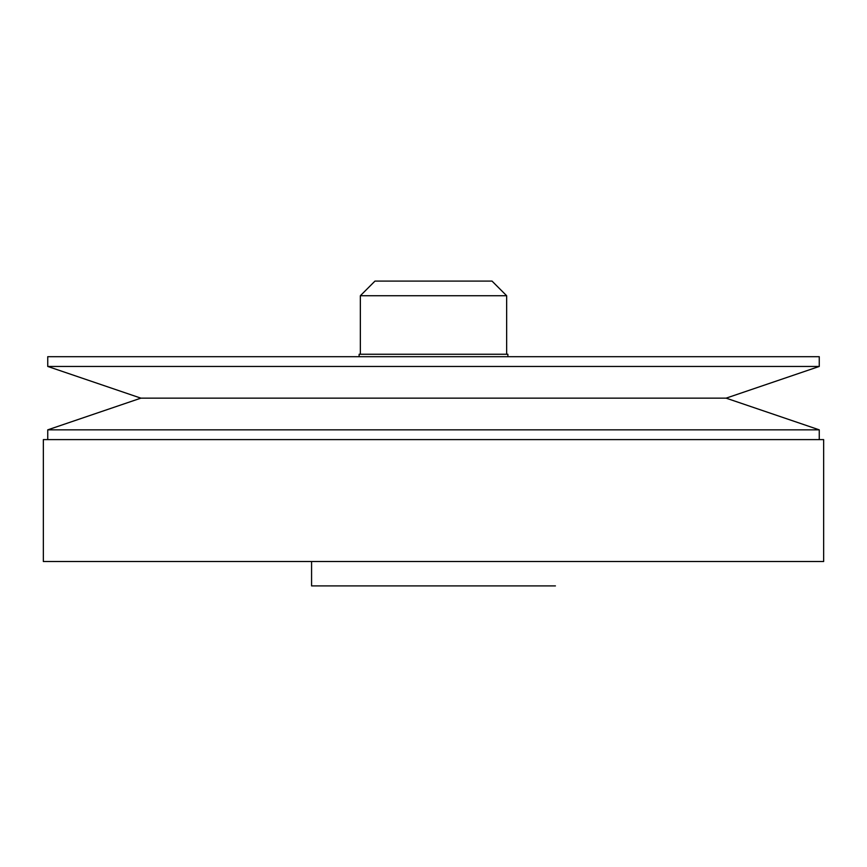 <?xml version="1.0" encoding="UTF-8"?>
<svg xmlns="http://www.w3.org/2000/svg" width="867" height="867" viewBox="0 0 867 867"><rect width="100%" height="100%" fill="white"/><g stroke="black" fill="none" stroke-linecap="round" stroke-linejoin="round"><path stroke-width="1.3" d="M43.35 561.523L823.65 561.523L823.65 439.602L43.35 439.602L43.35 561.523M555.422 585.908L311.578 585.908L311.578 561.523M47.739 429.848L819.261 429.848L726.112 398.148L819.261 366.448L47.739 366.448L140.887 398.148L726.112 398.148L140.887 398.148L47.739 429.848L47.739 439.602M819.261 429.848L819.261 439.602M819.261 366.448L819.261 356.695L47.739 356.695L47.739 366.448M374.978 281.092L492.022 281.092L374.978 281.092L360.347 295.734L360.347 354.256M507.878 356.695L507.878 354.256L359.122 354.256L359.122 356.695M492.022 281.092L506.653 295.734L360.347 295.734M506.653 295.734L506.653 354.256"/></g></svg>
